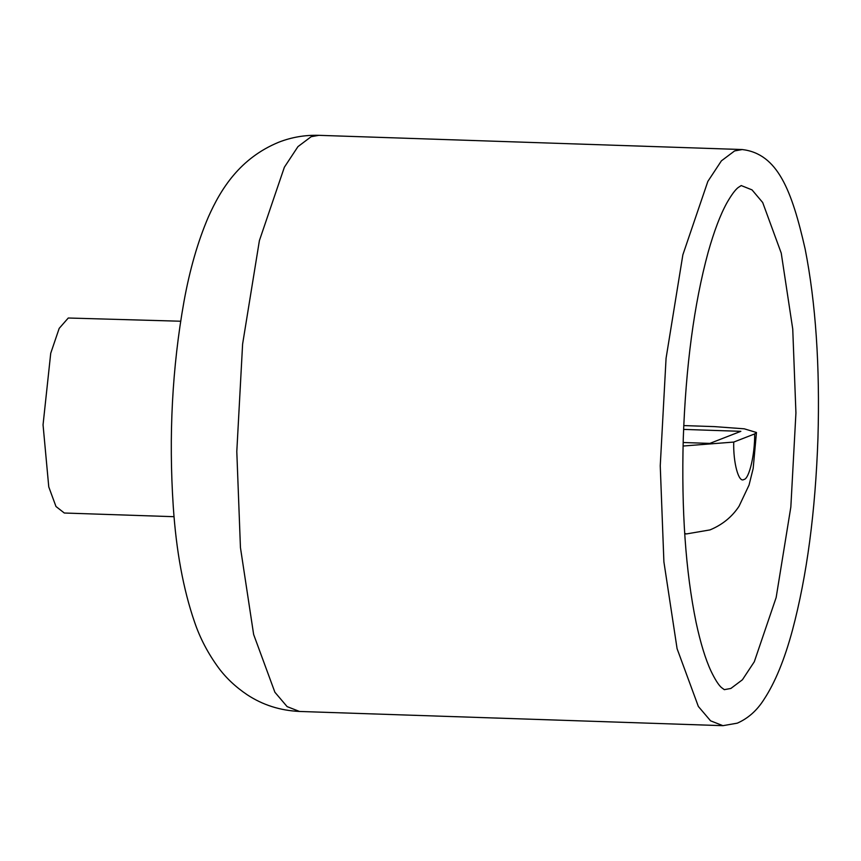 <?xml version="1.0" encoding="UTF-8"?>
<svg xmlns="http://www.w3.org/2000/svg" width="861" height="861" viewBox="0 0 861 861"><rect width="100%" height="100%" fill="white"/><g stroke="black" fill="none" stroke-linecap="round" stroke-linejoin="round"><path stroke-width="1.29" d="M683.064 446.03L733.733 442.07L754.667 433.922L756.464 432.491L744.238 428.81L714.447 426.615L683.752 425.582M683.16 442.511L709.83 443.404L740.847 431.329L683.602 429.402M180.627 321.228L68.277 318.01L59.194 328.364L50.724 353.268L43.05 424.839L48.765 486.906L55.976 506.494L64.317 513.016L174.073 516.697M299.488 711.455C280.105 710.54 262.67 704.965 247.161 694.741C235.602 686.949 226.066 677.973 218.543 667.813C207.975 653.37 199.967 638.055 194.5 621.879C183.296 589.301 176.214 550.814 173.255 506.408C168.616 435.892 172.2 367.572 183.996 301.447C189.775 269.558 197.89 241.414 208.351 217.026C220.857 188.839 240.047 158.123 278.803 142.205C291.513 137.233 304.859 134.94 318.828 135.328L311.155 136.705L297.96 146.618L284.378 167.206L259.398 240.596L242.608 344.066L236.797 451.573L240.445 547.596L253.64 634.482L274.885 692.233L287.111 706.612L299.488 711.455L722.939 725.672L737.274 723.165C748.091 718.397 756.991 710.508 763.955 699.487C775.018 682.73 784.522 659.623 792.454 630.187C806.918 575.805 815.41 511.778 817.95 438.131C820.016 365.979 815.744 302.921 805.132 248.958C791.786 190.313 777.709 153.818 742.279 149.545L734.616 150.923L721.41 160.835L707.839 181.423L682.859 254.813L666.07 358.284L660.247 465.79L663.896 561.813L677.09 648.699L698.346 706.45L710.573 720.829L722.939 725.672M684.699 533.54L686.615 533.906L709.97 529.913C722.347 524.79 732.033 516.901 739.039 506.257L749.048 485.066L753.171 468.492L756.464 432.491M733.733 442.07C733.12 462.777 738.716 483.333 743.915 479.469C749.081 479.297 754.989 454.253 754.667 433.922M724.284 689.661L730.86 688.456L742.408 679.781L754.29 661.775L776.148 597.556L790.839 507.021L795.93 412.946L792.744 329.063L781.239 253.112L762.695 202.529L752.019 189.883L741.203 185.556M318.828 135.328L742.279 149.545M724.338 689.683L721.346 687.465C718.397 684.764 714.942 679.275 710.96 670.988C705.45 659.106 700.51 642.963 696.118 622.546C685.636 571.596 681.352 510.401 683.257 438.981C685.797 366.248 694.074 304.062 708.097 252.434C714.07 231.232 720.345 214.701 726.91 202.841C731.344 195.092 735.079 189.99 738.135 187.558L741.267 185.546M684.721 533.842L686.615 533.906"/></g></svg>
